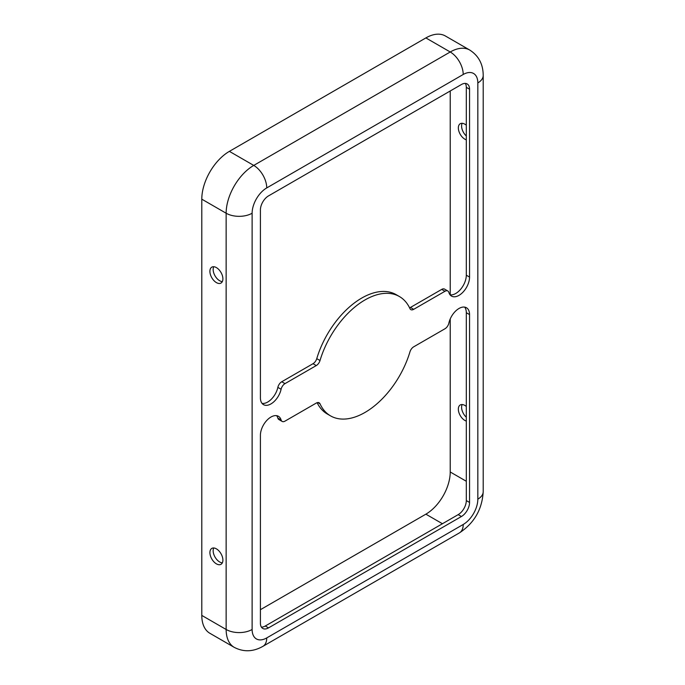 <?xml version="1.0" encoding="UTF-8"?>
<svg xmlns="http://www.w3.org/2000/svg" width="685" height="685" viewBox="0 0 685 685"><rect width="100%" height="100%" fill="white"/><g stroke="black" fill="none" stroke-linecap="round" stroke-linejoin="round"><path stroke-width="1.03" d="M213.729 266.73A9.188 5.3 -120 0 0 219.654 280.73A9.188 5.3 -120 0 0 222.325 281.612M216.4 267.604A9.188 5.3 60 0 1 222.402 275.704A9.188 5.3 60 0 1 220.998 283.059A9.188 5.3 60 0 1 211.811 277.759A9.188 5.3 60 0 1 211.811 267.15A9.188 5.3 60 0 1 216.4 267.604M213.729 547.974A9.188 5.3 -120 0 0 219.654 561.974A9.188 5.3 -120 0 0 222.325 562.856M216.4 548.856A9.188 5.3 60 0 1 222.402 556.948A9.188 5.3 60 0 1 220.998 564.312A9.188 5.3 60 0 1 211.811 559.003A9.188 5.3 60 0 1 211.811 548.402A9.188 5.3 60 0 1 216.4 548.856M466.305 139.826A9.188 5.3 60 0 1 459.155 132.025A9.188 5.3 60 0 1 460.251 123.72A9.188 5.3 60 0 1 464.841 124.173A9.188 5.3 60 0 1 466.305 125.209M462.169 123.291A9.188 5.3 -120 0 0 466.305 135.972M466.305 421.069A9.188 5.3 60 0 1 459.155 413.278A9.188 5.3 60 0 1 460.251 404.963A9.188 5.3 60 0 1 464.841 405.417A9.188 5.3 60 0 1 466.305 406.453M462.169 404.544A9.188 5.3 -120 0 0 466.305 417.225M450.225 318.945L450.225 471.982A34.447 19.891 -60 0 1 425.873 514.17L260.411 609.693M450.225 90.985L450.225 294.867M266.739 637.915A20.67 11.936 -60 0 1 252.123 629.481L252.123 213.232A20.67 11.936 -60 0 1 266.739 187.921L463.214 74.485A20.67 11.936 -60 0 1 477.83 82.919L477.83 499.168A20.67 11.936 -60 0 1 463.214 524.479L266.739 637.915A18.375 10.609 -120 0 1 262.937 646.323C253.176 651.863 243.603 652.206 234.227 647.351L209.875 633.283A39.036 22.537 -60 0 1 201.792 615.413L201.792 199.172A39.036 22.537 -60 0 1 229.389 151.359L425.873 37.923A39.036 22.537 -60 0 1 445.387 35.988L469.747 50.048A39.036 22.537 -60 0 0 450.225 51.983L425.873 37.923M448.855 292.409A5.737 3.314 120 0 0 447.827 290.988A5.737 3.314 120 0 0 444.959 291.279L413.689 309.329A5.737 3.314 -60 0 1 410.82 309.611A5.737 3.314 -60 0 1 409.947 308.601A68.894 39.773 120 0 0 399.423 296.536A68.894 39.773 120 0 0 320.015 360.524A5.737 3.314 -60 0 1 316.264 365.576L285.003 383.626A5.737 3.314 120 0 0 281.098 389.26A14.924 8.614 -60 0 1 263.502 404.655A14.924 8.614 -60 0 1 260.411 397.822L260.411 209.952A11.482 6.627 -60 0 1 268.529 195.884L461.433 84.512A11.482 6.627 -60 0 1 467.17 83.947A11.482 6.627 -60 0 1 469.55 89.204L469.55 277.074A14.924 8.614 -60 0 1 463.034 292.101A14.924 8.614 -60 0 1 451.535 296.1A14.924 8.614 -60 0 1 448.855 292.409M444.959 328.774L413.689 346.824A5.737 3.314 120 0 0 409.947 351.876A68.894 39.773 -60 0 1 330.53 415.863A68.894 39.773 -60 0 1 320.015 403.799A5.737 3.314 120 0 0 319.133 402.789A5.737 3.314 120 0 0 316.264 403.071L285.003 421.121A5.737 3.314 -60 0 1 282.126 421.412A5.737 3.314 -60 0 1 281.098 419.991A14.924 8.614 120 0 0 278.427 416.3A14.924 8.614 120 0 0 266.919 420.299A14.924 8.614 120 0 0 260.411 435.326L260.411 623.196A11.482 6.627 120 0 0 262.783 628.453A11.482 6.627 120 0 0 268.529 627.88L461.433 516.507A11.482 6.627 120 0 0 469.55 502.447L469.55 314.578A14.924 8.614 120 0 0 466.459 307.745A14.924 8.614 120 0 0 448.855 323.14A5.737 3.314 -60 0 1 444.959 328.774M465.312 83.416A11.482 6.627 -60 0 1 466.305 87.329L466.305 275.199A14.924 8.614 -60 0 1 460.825 289.044A14.924 8.614 -60 0 1 450.088 294.85M399.423 296.536L396.178 294.661A68.894 39.773 120 0 0 316.761 358.649A5.737 3.314 -60 0 1 313.019 363.701L281.749 381.75A5.737 3.314 120 0 0 277.853 387.385A14.924 8.614 -60 0 1 262.055 403.405M447.827 290.988L444.582 289.113A5.737 3.314 120 0 0 441.705 289.404L410.443 307.454A5.737 3.314 -60 0 1 409.587 307.839M261.396 627.109A11.482 6.627 120 0 0 265.275 626.013L458.179 514.64A11.482 6.627 120 0 0 466.305 500.572L466.305 312.702A14.924 8.614 120 0 0 464.653 307.111M282.126 421.412L278.881 419.537A5.737 3.314 -60 0 1 277.853 418.115A14.924 8.614 120 0 0 276.62 415.675M330.53 415.863L327.284 413.988A68.894 39.773 -60 0 1 317.121 402.686M201.792 199.172L226.144 213.232A39.036 22.537 -60 0 1 253.75 165.419L450.225 51.983A18.375 10.609 -120 0 1 463.214 74.485M229.389 151.359L253.75 165.419A18.375 10.609 -120 0 1 266.739 187.921M201.792 615.413L226.144 629.481L226.144 213.232A18.375 10.609 180 0 0 252.123 213.232M234.227 647.351A39.036 22.537 -60 0 1 226.144 629.481A18.375 10.609 0 0 0 252.123 629.481M262.937 646.323L459.412 532.887A18.375 10.609 -120 0 0 463.214 524.479M477.83 82.919A18.375 10.609 0 0 0 483.208 75.418C483.122 64.202 478.635 55.742 469.747 50.048M459.412 532.887C474.226 523.117 482.154 509.383 483.208 491.667A18.375 10.609 180 0 1 477.83 499.168M442.433 523.734L425.873 514.17M466.305 481.264L450.225 471.982M466.305 275.199L469.55 277.074M466.305 87.329L469.55 89.204M277.853 387.385L281.098 389.26M281.749 381.75L285.003 383.626M313.019 363.701L316.264 365.576M316.761 358.649L320.015 360.524M410.443 307.454L413.689 309.329M441.705 289.404L444.959 291.279M466.305 312.702L469.55 314.578M466.305 500.572L469.55 502.447M458.179 514.64L461.433 516.507M265.275 626.013L268.529 627.88M277.853 418.115L281.098 419.991M317.823 402.532L320.015 403.799M483.208 491.667L483.208 75.418"/></g></svg>
